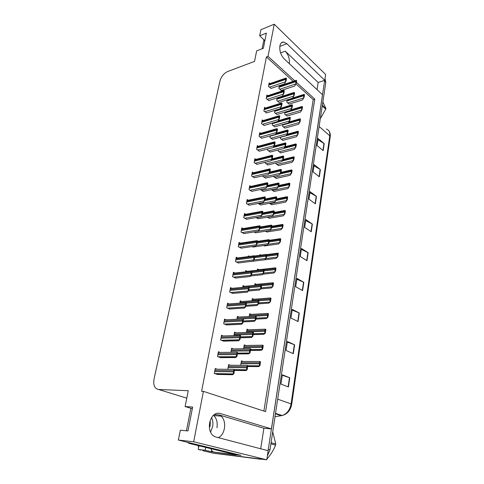 <?xml version="1.0" encoding="UTF-8"?>
<svg xmlns="http://www.w3.org/2000/svg" width="484" height="484" viewBox="0 0 484 484"><rect width="100%" height="100%" fill="white"/><g stroke="black" fill="none" stroke-linecap="round" stroke-linejoin="round"><path stroke-width="0.73" d="M260.676 448.765L263.895 428.261L219.004 414.909L221.206 416.143C224.092 418.999 225.163 423.101 224.407 428.449C223.469 433.053 221.448 436.12 218.351 437.651M289.311 63.664L289.311 63.658C289.795 58.885 288.44 54.728 285.245 51.171L280.575 52.919M294.81 80.84L268.039 56.338L274.24 24.2L325.641 74.506L324.752 80.338L286.855 43.711L283.582 42.011C281.688 41.975 280.454 43.27 279.891 45.895C279.383 50.844 280.787 55.146 284.108 58.794L322.544 94.779L271.482 428.909L219.603 413.33C214.811 412.61 211.496 415.774 209.657 422.822C208.852 428.159 209.856 432.327 212.664 435.328L215.319 436.858L268.142 450.725L266.757 459.8L212.536 452.994M286.855 43.711L280.206 46.258L279.879 45.962M213.892 452.044L211.381 451.735L211.635 450.344M274.24 24.2L260.918 29.699L259.69 35.792L266.357 33.087L263.363 48.291L256.653 50.899L254.536 61.414L227.746 71.487C223.886 73.326 221.303 76.448 219.996 80.858L154.039 379.039C153.071 385.185 154.59 388.664 158.595 389.475L188.282 390.721L185.094 406.56L192.668 407.044L187.955 430.941L180.338 430.203L178.354 440.059L241.056 455.347L236.119 454.748M198.924 445.764L198.234 449.424L205.228 450.271L205.761 447.422M209.427 427.717L210.395 422.508M205.228 450.271L211.381 451.735M198.234 449.424L201.023 450.084M198.634 447.313L198.023 445.546M178.354 440.059L193.691 441.765L266.757 459.8M193.691 441.765L203.413 391.356L265.595 411.618L314.788 99.123L296.414 82.31M317.038 89.625L318.157 82.474L324.752 80.338M263.895 428.261L271.482 428.909M213.359 415.272L213.765 415.593C216.657 418.43 217.715 422.49 216.953 427.783M185.094 406.56L192.342 408.702M259.69 35.792L264.869 40.644M293.219 81.373L266.43 56.943L201.604 391.278L203.413 391.356M266.43 56.943L268.039 56.338M263.883 411.061L313.215 99.601L295.966 83.877M313.215 99.601L314.788 99.123M269.963 83.593L269.171 82.897L268.505 86.4L271.137 88.39M267.7 95.729L266.878 95.033L266.206 98.591L268.862 100.551M265.401 108.065L264.548 107.357L263.865 110.975L266.557 112.899M263.072 120.595L262.183 119.887L261.493 123.559L264.21 125.447M260.701 133.33L259.781 132.616L259.073 136.349L261.826 138.194M255.854 159.43L254.856 158.704L254.124 162.557L256.943 164.324M253.374 172.806L252.327 172.074L251.589 175.994L254.445 177.719M250.851 186.407L249.762 185.662L249.012 189.649L251.898 191.331M248.292 200.237L247.155 199.487L246.386 203.54L249.314 205.174M245.691 214.297L244.499 213.547L243.718 217.667L246.683 219.252M243.053 228.605L241.8 227.849L241.008 232.042L244.003 233.572M240.367 243.156L239.054 242.393L238.243 246.665L241.28 248.141M237.644 257.966L236.259 257.198L235.436 261.541L238.509 262.969M234.861 273.024L233.409 272.262L232.574 276.679L235.69 278.052M232.005 288.337L230.517 287.593L229.664 292.088L232.822 293.401M229.101 303.928L227.571 303.196L226.706 307.782L229.906 309.028M226.155 319.797L224.57 319.089L223.687 323.754L226.929 324.939M223.16 335.963L221.515 335.267L220.619 340.016L223.904 341.141M220.117 352.425L218.399 351.747L217.485 356.587L220.819 357.64M217.038 369.195L215.235 368.536L214.303 373.46L217.679 374.441M258.299 146.277L257.337 145.551L256.623 149.344L259.406 151.153M277.144 97.889L276.679 100.442L279.238 102.36M274.876 110.346L274.47 112.597L277.06 114.484M272.577 123.003L272.22 124.951L274.839 126.796M270.235 135.871L269.939 137.498L272.589 139.307M267.858 148.945L267.622 150.246L270.302 152.018M265.444 162.237L265.268 163.205L267.979 164.935M262.981 175.752L262.873 176.37L265.613 178.058M260.483 189.498L263.217 191.398M258.099 203.449L260.773 204.962M256.054 217.576L258.293 218.744M254.033 231.957L255.77 232.762M252.061 246.598L253.205 247.022M250.143 261.511L250.597 261.517M249.393 256.423L248.413 255.867L248.286 256.568M247.124 271.349L245.739 270.598L245.515 271.827M244.438 286.316L243.01 285.584L242.69 287.345M241.704 301.55L240.239 300.83L239.816 303.141M238.933 317.05L237.414 316.354L236.894 319.234M236.113 332.829L234.54 332.151L233.911 335.618M233.252 348.897L231.618 348.232L230.874 352.316M230.354 365.257L228.642 364.603L227.782 369.322M279.371 85.632L278.857 88.469L281.392 90.417M280.248 85.71L279.946 85.444M267.362 217.141L269.437 218.242M269.292 203.31L271.778 204.738M271.439 189.667L274.083 191.446M273.799 176.206L273.708 176.714L276.352 178.372M278.397 149.937L278.197 151.099L280.781 152.829M276.116 162.969L275.971 163.804L278.584 165.498M285.028 112.082L284.671 114.151L287.163 115.991M282.856 124.503L282.547 126.276L285.07 128.078M280.647 137.117L280.387 138.587L282.94 140.36M265.456 231.213L267.059 231.969M263.586 245.539L264.639 245.926M261.777 260.126L262.183 260.114M261.033 255.135L260.071 254.578L259.95 255.274M258.861 269.715L257.548 268.983L257.337 270.193M256.351 284.362L254.983 283.642L254.681 285.354M253.773 299.251L252.37 298.549L251.982 300.776M251.166 314.4L249.714 313.717L249.23 316.482M248.51 329.816L247.009 329.144L246.429 332.466M245.818 345.503L244.263 344.85L243.579 348.746M243.089 361.475L241.462 360.834L240.675 365.323M287.169 99.861L286.758 102.209L289.226 104.084M318.157 82.474L285.245 51.171M262.274 459.249L213.529 453.23L202.808 450.689M324.697 80.356L268.088 450.707M325.012 78.644L325.823 82.347L269.987 449.848L267.325 456.103M260.755 459.262L213.529 453.23M298.035 321.564L290.957 318.018L292.263 309.373L299.293 313.003L298.035 321.564M293.31 353.665L286.044 350.452L287.399 341.492L294.617 344.796L293.31 353.665M288.416 386.946L280.95 384.102L282.36 374.804L289.765 377.75L288.416 386.946M311.242 231.769L304.684 227.359L305.858 219.573L312.374 224.056L311.242 231.769M315.35 203.831L308.949 199.166L310.087 191.646L316.451 196.371L315.35 203.831M319.331 176.799L313.075 171.911L314.176 164.633L320.39 169.582L319.331 176.799M323.179 150.639L317.068 145.539L318.133 138.497L324.207 143.651L323.179 150.639M302.591 290.588L295.694 286.728L296.958 278.385L303.807 282.323L302.591 290.588M306.989 260.676L300.268 256.526L301.484 248.473L308.163 252.69L306.989 260.676M301.344 249.393L308.163 252.69M296.831 279.207L303.807 282.323M317.952 139.731L324.207 143.651M314.001 165.794L320.39 169.582M309.923 192.735L316.451 196.371M305.707 220.583L312.374 224.056M282.281 375.3L289.765 377.75M287.308 342.103L294.617 344.796M292.154 310.093L299.293 313.003M303.698 98.161L303.656 96.77L304.121 97.187L302.524 99.976L289.002 104.151M292.717 98.01L304.049 94.392L303.656 96.77M304.049 94.392L304.509 94.81L304.121 97.187M295.857 84.143L295.803 82.703L296.275 83.133L294.714 86.043L281.162 90.496M279.298 86.031L296.208 80.32L295.803 82.703M296.208 80.32L296.68 80.755L296.275 83.133M285.663 81.947L285.584 80.471L286.074 80.919L284.55 83.901L270.901 88.469M268.977 83.926L286.02 78.051L285.584 80.471M286.02 78.051L286.51 78.493L286.074 80.919M263.98 39.809L262.019 48.817M301.701 110.279L301.659 108.894L302.125 109.305L300.534 112.046L286.933 116.057M290.854 109.904L302.058 106.486L301.659 108.894M302.058 106.486L302.524 106.897L302.125 109.305M299.675 122.579L299.626 121.212L300.104 121.617L298.507 124.303L284.834 128.145M288.978 121.986L300.032 118.761L299.626 121.212M300.032 118.761L300.503 119.167L300.104 121.617M297.618 135.078L297.563 133.729L298.041 134.122L296.45 136.748L282.698 140.427M287.091 134.262L297.975 131.237L297.563 133.729M297.975 131.237L298.453 131.636L298.041 134.122M295.524 147.783L295.47 146.446L295.954 146.833L294.363 149.399L280.526 152.896M285.161 146.737L295.887 143.917L295.47 146.446M295.887 143.917L296.371 144.305L295.954 146.833M293.776 96.286L293.715 94.858L294.193 95.287L292.632 98.143L279.008 102.433M277.132 97.95L294.133 92.444L293.715 94.858M294.133 92.444L294.611 92.867L294.193 95.287M291.658 108.622L291.598 107.212L292.082 107.63L290.521 110.437L276.818 114.551M280.315 108.404L292.015 104.756L291.598 107.212M292.015 104.756L292.499 105.173L292.082 107.63M289.511 121.157L289.444 119.76L289.934 120.177L288.373 122.924L274.597 126.868M278.3 120.71L289.874 117.267L289.444 119.76M289.874 117.267L290.364 117.679L289.934 120.177M287.333 133.899L287.26 132.519L287.756 132.925L286.195 135.611L272.335 139.374M276.273 133.209L287.69 129.978L287.26 132.519M287.69 129.978L288.186 130.39L287.756 132.925M283.455 94.32L283.376 92.855L283.872 93.291L282.347 96.219L268.626 100.624M266.684 96.062L283.818 90.393L283.376 92.855M283.818 90.393L284.314 90.835L283.872 93.291M281.216 106.885L281.131 105.445L281.634 105.875L280.109 108.743L266.309 112.972M264.355 108.392L281.579 102.941L281.131 105.445M281.579 102.941L282.081 103.37L281.634 105.875M278.941 119.663L278.851 118.235L279.359 118.659L277.834 121.472L263.955 125.519M261.989 120.921L279.304 115.694L278.851 118.235M279.304 115.694L279.812 116.112L279.359 118.659M276.624 132.652L276.527 131.243L277.042 131.654L275.523 134.407L261.566 138.267M259.587 133.651L276.987 128.653L276.527 131.243M276.987 128.653L277.501 129.071L277.042 131.654M322.362 105.131L325.823 108.731L325.756 109.118L322.247 105.905M320.293 118.743L325.756 109.118M325.871 108.349L322.852 101.93M210.177 420.741L210.147 426.458M210.498 432.109L212.633 426.682C213.202 423.3 212.851 420.275 211.562 417.607M190.89 408.272L186.431 430.796M187.278 442.231L189.232 443.411L233.699 454.21L236.186 454.512L236.246 454.173M190.266 442.963L191.737 443.695L236.186 454.512M236.156 454.506L236.083 455.027L214.237 452.098C212.609 451.832 211.502 450.689 210.915 448.674M236.083 455.027L233.941 454.24M214.237 452.098L233.911 454.5M271.076 442.691L275.741 443.979L275.662 444.548L275.571 445.117L270.901 443.834M266.944 458.566L267.277 458.651C270.949 454.403 273.714 449.89 275.571 445.117M267.277 458.651L266.896 458.88M275.741 443.979L272.728 431.807M293.401 160.688L293.34 159.363L293.83 159.744L292.239 162.255L278.324 165.558M283.11 159.436L293.764 156.798L293.34 159.363M293.764 156.798L294.254 157.179L293.83 159.744M291.241 173.798L291.174 172.498L291.671 172.867L290.079 175.311L276.08 178.427M281.004 172.352L291.604 169.884L291.174 172.498M291.604 169.884L292.1 170.259L291.671 172.867M289.045 187.133L288.972 185.844L289.474 186.207L287.883 188.585L273.805 191.507M278.754 185.499L289.414 183.188L288.972 185.844M289.414 183.188L289.91 183.557L289.474 186.207M286.812 200.685L286.74 199.414L287.242 199.771L285.657 202.076L271.494 204.792M276.467 198.863L287.181 196.716L286.74 199.414M287.181 196.716L287.69 197.073L287.242 199.771M284.544 214.46L284.465 213.214L284.979 213.559L283.388 215.797L269.14 218.296M274.144 212.446L284.913 210.467L284.465 213.214M284.913 210.467L285.427 210.818L284.979 213.559M282.239 228.472L282.148 227.244L282.668 227.577L281.083 229.743L266.744 232.017M271.784 226.258L282.608 224.449L282.148 227.244M282.608 224.449L283.128 224.788L282.668 227.577M279.891 242.714L279.8 241.51L280.327 241.837L278.742 243.924L264.312 245.969M280.327 241.837L280.793 238.999L280.266 238.672L279.867 239.495L279.8 241.51M277.507 257.21L277.405 256.024L277.937 256.339L276.358 258.341L261.832 260.156M277.937 256.339L278.155 253.277L277.477 253.979L277.405 256.024M278.415 253.453L277.883 253.132L266.702 254.596M275.081 271.947L274.972 270.786L275.511 271.094L273.938 273.012L262.836 274.204M275.511 271.094L275.995 268.154L275.517 267.827L275.045 268.717L274.972 270.786M275.995 268.154L275.457 267.846M285.112 146.846L285.034 145.484L285.536 145.878L283.981 148.503L270.042 152.085M274.234 145.914L285.475 142.901L285.034 145.484M285.475 142.901L285.977 143.3L285.536 145.878M282.862 160.01L282.777 158.661L283.285 159.048L281.724 161.614L267.706 164.996M272.062 158.861L283.225 156.042L282.777 158.661M283.225 156.042L283.733 156.429L283.285 159.048M280.569 173.387L280.478 172.056L280.992 172.437L279.437 174.936L265.335 178.118M269.842 172.02L280.932 169.394L280.478 172.056M280.932 169.394L281.446 169.775L280.992 172.437M278.239 186.993L278.143 185.681L278.663 186.05L277.108 188.482L262.927 191.458M267.471 185.426L278.602 182.97L278.143 185.681M278.602 182.97L279.123 183.345L278.663 186.05M275.868 200.83L275.765 199.535L276.291 199.898L274.743 202.251L260.477 205.016M265.044 199.063L276.237 196.776L275.765 199.535M276.237 196.776L276.763 197.139L276.291 199.898M273.46 214.896L273.351 213.626L273.883 213.976L272.335 216.257L257.978 218.798M273.781 210.861L273.351 213.626M273.829 210.818L274.361 211.175L273.883 213.976L284.386 212.113M271.004 229.21L270.889 227.958L271.433 228.303L269.891 230.505L255.443 232.816M271.355 225.127L270.889 227.958M271.379 225.102L271.917 225.447L271.433 228.303M268.511 243.767L268.39 242.538L268.941 242.871L267.398 244.995L252.86 247.07M268.941 242.871L269.437 239.973L268.886 239.634L268.39 242.538M265.976 258.583L265.849 257.373L266.4 257.7L264.869 259.739L250.234 261.566M266.4 257.7L266.66 254.566L266.351 254.421L265.928 255.286L265.849 257.373M266.908 254.747L266.351 254.421L254.741 255.957M263.393 273.66L263.26 272.474L263.816 272.788L262.292 274.737L250.651 275.977M263.816 272.788L264.095 269.57L263.338 270.356L263.26 272.474M264.331 269.782L263.774 269.473L245.569 271.524M274.271 145.859L274.168 144.462L274.688 144.867L273.176 147.553L259.14 151.226M257.143 146.585L274.64 141.83L274.168 144.462M274.64 141.83L275.16 142.242L274.688 144.867M271.881 159.284L271.772 157.911L272.298 158.304L270.786 160.924L256.665 164.397M254.663 159.732L272.25 155.231L271.772 157.911M272.25 155.231L272.776 155.63L272.298 158.304M269.449 172.945L269.328 171.584L269.866 171.971L268.354 174.524L254.154 177.785M252.134 173.103L269.818 168.862L269.328 171.584M269.818 168.862L270.35 169.255L269.866 171.971M266.974 186.83L266.847 185.493L267.392 185.868L265.885 188.349L251.601 191.392M249.569 186.691L267.343 182.722L266.847 185.493M267.343 182.722L267.882 183.103L267.392 185.868M264.458 200.963L264.325 199.638L264.875 200.007L263.369 202.415L249 205.234M264.766 196.873L264.325 199.638M264.827 196.825L265.377 197.194L264.875 200.007M261.892 215.338L261.759 214.037L262.316 214.394L260.815 216.723L246.356 219.312M262.231 211.206L261.759 214.037M262.267 211.169L262.824 211.532L262.316 214.394M259.285 229.96L259.146 228.684L259.708 229.035L258.214 231.279L243.664 233.627M259.648 225.78L259.146 228.684M259.666 225.768L260.223 226.125L259.708 229.035M256.635 244.85L256.484 243.597L257.052 243.936L255.564 246.096L240.923 248.195M257.052 243.936L257.585 240.971L257.083 240.651L256.574 241.486L256.484 243.597M257.585 240.971L257.01 240.627M253.937 260.005L253.773 258.771L254.354 259.097L252.872 261.172L238.134 263.012M254.354 259.097L254.893 256.078L254.433 255.758L253.87 256.635L253.773 258.771M254.893 256.078L254.312 255.752M251.184 275.426L251.021 274.222L251.607 274.537L250.131 276.521L235.297 278.094M251.607 274.537L252.152 271.464L251.716 271.125L251.111 272.056L251.021 274.222M252.152 271.464L251.565 271.149M272.607 286.945L272.498 285.808L273.043 286.104L271.47 287.938L260.822 288.887M273.043 286.104L273.533 283.116L273.079 282.771L272.571 283.709L272.498 285.808M273.533 283.116L272.988 282.819M270.096 302.21L269.975 301.096L270.532 301.375L268.959 303.123L258.474 303.861M270.532 301.375L271.028 298.338L270.574 297.962L270.054 298.967L269.975 301.096M271.028 298.338L270.477 298.053M267.537 317.74L267.41 316.651L267.973 316.923L266.406 318.575L255.891 319.119M267.973 316.923L268.481 313.832L268.021 313.426L267.495 314.491L267.41 316.651M268.481 313.832L267.924 313.553M264.936 333.549L264.603 333.373L264.802 332.49L265.371 332.75L264.936 333.549L263.81 334.305L253.235 334.644M265.371 332.75L265.885 329.598L265.432 329.162L264.887 330.3L264.802 332.49M265.885 329.598L265.323 329.338M262.286 349.642L261.929 349.454L262.14 348.613L262.721 348.855L262.286 349.642L261.16 350.313L250.531 350.446M262.721 348.855L263.248 345.649L262.788 345.189L262.231 346.387L262.14 348.613M263.248 345.649L262.673 345.401M259.587 366.031L259.2 365.825L259.436 365.027L260.023 365.263L259.587 366.031L258.468 366.612L247.778 366.527M260.023 365.263L260.555 361.996L260.102 361.5L259.527 362.77L259.436 365.027M260.555 361.996L259.975 361.76M260.767 289.002L260.622 287.847L261.191 288.143L259.666 290.007L248.455 290.993M261.191 288.143L261.717 285.088L261.263 284.731L260.707 285.699L260.622 287.847M261.717 285.088L261.148 284.786M258.087 304.624L257.936 303.492L258.517 303.777L256.998 305.549L245.939 306.305M258.517 303.777L259.049 300.667L258.601 300.28L258.026 301.314L257.936 303.492M259.049 300.667L258.474 300.376M255.364 320.529L255.207 319.422L255.794 319.694L254.275 321.37L243.174 321.908M255.794 319.694L256.332 316.53L255.885 316.113L255.298 317.208L255.207 319.422M256.332 316.53L255.752 316.252M252.594 336.719L252.231 336.525L252.424 335.642L253.017 335.908L251.511 337.475L240.342 337.796M253.017 335.908L253.344 332.326L252.521 333.397L252.424 335.642M253.568 332.677L252.981 332.417M249.768 353.211L249.375 352.999L249.593 352.164L250.192 352.412L248.691 353.877L237.463 353.967M250.192 352.412L250.531 348.74L249.69 349.89L249.593 352.164M250.754 349.127L250.155 348.879M246.888 370.012L246.471 369.782L246.707 368.996L247.318 369.231L246.888 370.012L245.824 370.587L234.534 370.435M247.318 369.231L247.669 365.456L246.804 366.684L246.707 368.996M247.887 365.886L247.282 365.644M248.389 291.138L248.213 289.952L248.806 290.261L247.336 292.148L232.399 293.437M248.806 290.261L249.363 287.133L248.927 286.764L248.31 287.756L248.213 289.952M249.363 287.133L248.77 286.824M245.539 307.128L245.352 305.979L245.957 306.269L244.493 308.06L229.446 309.058M245.957 306.269L246.525 303.081L246.09 302.681L245.455 303.746L245.352 305.979M246.525 303.081L245.92 302.79M242.635 323.421L242.272 323.227L242.442 322.296L243.053 322.58L241.595 324.268L226.433 324.964M243.053 322.58L243.422 319.004L242.544 320.033L242.442 322.296M243.633 319.331L243.022 319.047M239.677 340.022L239.284 339.804L239.477 338.927L240.094 339.187L238.648 340.772L223.36 341.153M240.094 339.187L240.687 335.884L240.252 335.418L239.586 336.628L239.477 338.927M240.687 335.884L240.064 335.618M236.664 356.932L236.24 356.696L236.452 355.867L237.081 356.115L235.641 357.585L220.22 357.64M237.081 356.115L237.68 352.745L237.251 352.249L236.561 353.532L236.452 355.867M237.68 352.745L237.057 352.491M233.591 374.162L233.143 373.908L233.373 373.134L234.008 373.37L232.58 374.725L217.001 374.428M234.008 373.37L234.425 369.486L233.488 370.762L233.373 373.134M234.625 369.933L233.984 369.691M158.595 389.475L186.782 398.157M217.256 413.167L219.603 413.33M219.004 414.909L214.17 414.558M319.119 126.475L329.786 135.792L330.221 136.718L291.701 404.285L291.096 403.91L329.786 135.792C330.161 132.259 329.011 129.996 326.325 129.022M291.677 404.328L291.701 404.285C290.527 410.371 287.345 414.11 282.16 415.508C286.927 413.844 289.91 409.978 291.096 403.91L277.689 399.173M282.402 415.441L281.277 415.695L282.16 415.508L275.535 413.336M275.027 416.67L281.277 415.695L275.469 413.796M325.823 82.347L324.625 81.185M269.987 449.848L268.348 449.412M306.735 260.513L307.909 252.551M310.994 231.606L312.126 223.911M315.108 203.655L316.203 196.214M319.089 176.618L320.148 169.418M322.943 150.445L323.971 143.482M302.325 290.436L303.541 282.19M297.763 321.43L299.021 312.882M293.032 353.538L294.339 344.681M288.131 386.837L289.486 377.647M287.617 102.953L303.522 98.01M286.976 100.968L303.583 95.765M287.103 100.236L303.704 95.015M279.74 89.25L295.676 83.98M279.08 87.235L295.724 81.687M279.214 86.497L295.851 80.937M269.425 87.193L285.481 81.784M268.747 85.142L285.512 79.443M268.886 84.391L285.645 78.68M264.736 40.523L263.574 40.983M285.53 114.877L301.526 110.122M284.888 112.887L301.586 107.884M285.022 112.137L301.707 107.121M283.412 126.983L299.499 122.434M282.771 124.987L299.554 120.189M288.585 122.603L299.681 119.421M281.264 139.283L297.442 134.933M280.617 137.274L297.491 132.695M286.667 134.897L297.618 131.914M279.074 151.776L295.349 147.638M284.12 148.298L295.391 145.4M284.743 147.384L295.524 144.601M277.574 101.204L293.594 96.128M276.909 99.178L293.643 93.835M277.048 98.433L293.77 93.073M275.366 113.347L291.483 108.47M274.7 111.314L291.519 106.177M274.839 110.552L291.652 105.403M273.127 125.683L289.329 121.006M272.462 123.638L289.372 118.719M277.931 121.315L289.505 117.933M270.852 138.212L287.145 133.747M270.181 136.161L287.181 131.46M275.88 133.838L287.321 130.668M267.132 99.371L283.273 94.156M266.448 97.308L283.303 91.815M266.593 96.546L283.436 91.04M264.802 111.737L281.029 106.728M264.113 109.668L281.053 104.387M264.258 108.894L281.198 103.6M262.431 124.303L278.754 119.512M261.741 122.222L278.772 117.17M261.892 121.436L278.917 116.372M260.023 137.075L276.437 132.501M259.333 134.988L276.455 130.166M259.484 134.189L276.6 129.349M189.232 443.411L191.737 443.695M276.854 164.463L293.219 160.543M282.16 161.003L293.262 158.31M282.813 160.077L293.395 157.5M274.597 177.356L291.059 173.665M280.188 173.907L291.096 171.433M280.738 173.006L291.235 170.61M272.304 190.454L288.857 186.999M278.209 187.03L288.9 184.767M278.621 186.146L289.033 183.932M269.969 203.764L286.625 200.551M276.062 200.4L286.661 198.325M276.352 199.535L286.8 197.478M267.598 217.298L284.356 214.333M274.023 213.148L284.525 211.248M270.102 230.263L282.045 228.345M271.506 227.855L282.075 226.131M271.657 226.984L282.22 225.254M268.063 244.263L279.698 242.593M269.098 241.939L279.722 240.385M269.249 241.056L279.867 239.495M266.006 258.517L277.308 257.089M266.648 256.266L277.326 254.887M266.799 255.364L277.477 253.979M263.689 273.049L274.876 271.833M264.155 270.834L274.894 269.636M264.312 269.921L275.045 268.717M268.535 150.941L284.925 146.7M273.218 147.487L284.961 144.42M273.817 146.567L285.1 143.603M266.188 163.876L282.668 159.865M271.113 160.434L282.698 157.584M271.736 159.502L282.837 156.762M263.798 177.023L280.375 173.248M268.989 173.599L280.399 170.973M269.564 172.673L280.545 170.132M261.366 190.387L278.046 186.854M266.865 186.987L278.064 184.579M267.301 186.08L278.209 183.726M258.898 203.976L275.674 200.691M264.603 200.618L275.686 198.422M264.923 199.729L275.838 197.557M256.381 217.782L273.26 214.769M262.267 214.497L273.272 212.5M262.449 213.626L273.424 211.617M258.365 231.092L270.804 229.083M259.775 228.636L270.816 226.821M259.938 227.752L270.967 225.925M256.163 245.394L268.311 243.646M257.216 243.022L268.311 241.389M257.379 242.121L268.469 240.481M253.955 259.956L265.77 258.462M254.614 257.657L265.77 256.217M254.778 256.738L265.928 255.286M251.48 274.809L263.181 273.545L251.48 274.803M251.958 272.546L263.181 271.306M252.128 271.609L263.338 270.356M257.573 150.058L274.077 145.708M256.883 147.959L274.095 143.379M257.034 147.148L274.24 142.55M255.086 163.253L271.681 159.139M254.396 161.142L271.693 156.81M254.548 160.319L271.845 155.969M252.551 176.666L269.249 172.8M251.862 174.549L269.255 170.471M252.019 173.708L269.406 169.618M249.98 190.303L266.769 186.691M249.29 188.179L266.775 184.368M249.448 187.326L266.926 183.496M247.36 204.169L264.252 200.824M246.671 202.04L264.246 198.507M246.834 201.169L264.409 197.617M244.692 218.278L261.687 215.205M244.009 216.136L261.681 212.887M244.178 215.253L261.838 211.986M241.982 232.623L259.079 229.833M241.304 230.475L259.067 227.528M241.474 229.573L259.23 226.609M239.217 247.215L256.423 244.722M238.545 245.061L256.405 242.423M238.721 244.148L256.574 241.486M236.404 262.068L253.719 259.884M235.744 259.908L253.701 257.585M235.92 258.976L253.87 256.635M233.542 277.181L250.966 275.311M232.895 275.015L250.942 273.024M233.07 274.065L251.111 272.056M233.234 273.206L251.565 271.143M261.245 287.847L272.407 286.837M261.62 285.651L272.419 284.646M261.33 284.767L272.571 283.709M254.832 284.507L272.946 282.783M258.668 302.905L269.891 302.101M259.037 300.727L269.897 299.923M252.061 300.322L270.054 298.967M252.224 299.372L270.399 297.975M256.042 318.236L267.331 317.637M255.861 316.1L267.331 315.465M249.399 315.514L267.495 314.491M249.575 314.491L267.809 313.438M253.374 333.827L264.724 333.452M246.519 331.945L264.724 331.286M246.689 330.971L264.887 330.3M246.882 329.882L265.19 329.174M250.658 349.702L262.068 349.551M243.761 347.687L262.062 347.397M243.936 346.701L262.231 346.387M244.142 345.534L262.528 345.195M247.875 365.862L259.37 365.946M240.953 363.72L259.357 363.799M241.129 362.716L259.527 362.77M241.347 361.469L259.829 361.5M248.867 289.934L260.549 288.894M249.266 287.696L260.543 286.661M248.976 286.788L260.707 285.699M242.853 286.467L261.1 284.749M246.12 305.337L257.875 304.515M246.519 303.117L257.857 302.294M239.907 302.651L258.026 301.314M240.088 301.671L258.389 300.298M243.331 321.013L255.147 320.426M243.065 318.847L255.128 318.206M237.081 318.194L255.298 317.208M237.275 317.141L255.643 316.125M240.487 336.979L252.37 336.622M234.02 335.013L252.346 334.414M234.202 334.021L252.521 333.397M234.407 332.889L252.854 332.242M237.596 353.229L249.544 353.12M231.092 351.142L249.514 350.924M231.273 350.132L249.69 349.89M231.491 348.922L250.022 348.649M234.552 369.776L246.658 369.927M228.103 367.562L246.628 367.743M228.291 366.533L246.804 366.684M228.527 365.245L247.149 365.366M230.62 292.56L248.165 291.023M229.991 290.388L248.135 288.742M230.172 289.426L248.31 287.756M230.348 288.494L248.728 286.782M227.643 308.217L245.315 307.025M227.032 306.039L245.273 304.751M227.22 305.059L245.455 303.746M227.407 304.049L245.842 302.7M224.612 324.159L242.405 323.318M224.025 321.975L242.363 321.055M224.213 320.977L242.544 320.033M224.419 319.888L242.92 318.914M221.509 340.385L239.447 339.919M220.958 338.201L239.398 337.669M221.152 337.185L239.586 336.628M221.369 336.017L239.949 335.43M218.344 356.914L236.428 356.835M217.836 354.73L236.373 354.597M218.036 353.695L236.561 353.532M218.272 352.443L236.93 352.249M215.096 373.745L233.355 374.078M214.66 371.567L233.294 371.845M214.86 370.508L233.488 370.762M215.114 369.171L233.869 369.395M281.283 42.901L283.582 42.011M221.206 416.143L213.765 415.593M329.035 131.122C330.124 132.664 330.518 134.534 330.221 136.718M188.312 442.485L187.429 442.388M269.382 240.294L280.254 238.685M257.391 269.878L275.438 267.833M262.576 212.924L273.775 210.867M260.065 227.02L271.336 225.145M257.512 241.353L268.862 239.665M246.961 200.503L264.742 196.897M244.305 214.557L262.195 211.236M241.607 228.847L259.599 225.822M238.866 243.385L256.968 240.669M236.071 258.172L254.281 255.776M233.506 277.163L250.936 275.293M261.245 287.829L272.377 286.824M258.674 302.869L269.83 302.064M256.054 318.169L267.241 317.583M253.386 333.748L264.603 333.373M250.676 349.605L261.929 349.454M247.814 365.741L259.2 365.825M248.873 289.904L260.507 288.863M246.132 305.283L257.791 304.466M243.343 320.934L255.038 320.354M240.506 336.876L252.231 336.525M237.62 353.108L249.375 352.999M234.492 369.637L246.471 369.782M230.541 292.524L248.098 290.981M227.51 308.157L245.207 306.953M224.413 324.068L242.272 323.227M221.236 340.276L239.284 339.804M217.982 356.775L236.24 356.696M214.63 373.581L233.143 373.908"/></g></svg>
